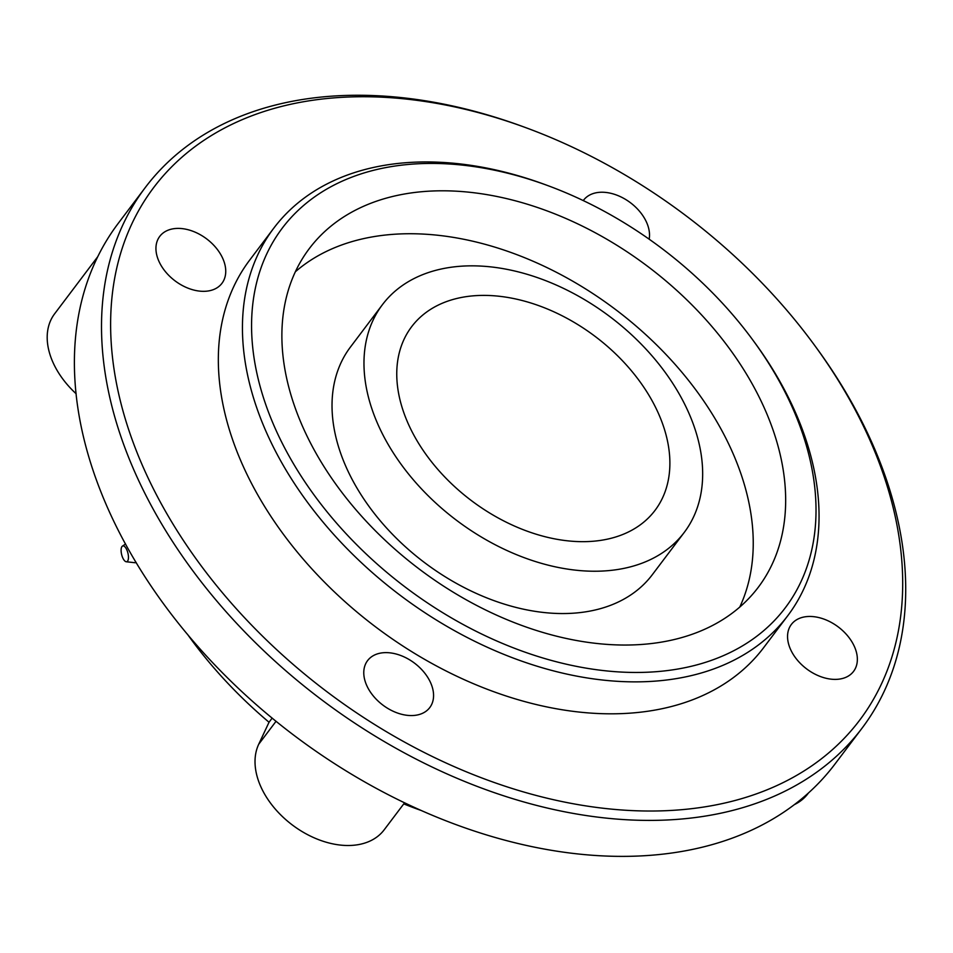 <?xml version="1.0" encoding="UTF-8"?>
<svg xmlns="http://www.w3.org/2000/svg" width="953" height="953" viewBox="0 0 953 953"><rect width="100%" height="100%" fill="white"/><g stroke="black" fill="none" stroke-linecap="round" stroke-linejoin="round"><path stroke-width="1.43" d="M807.096 616.567A38.966 26.267 37 0 0 791.359 624.453A38.966 26.267 37 0 0 806.631 668.899A38.966 26.267 37 0 0 853.554 671.4A38.966 26.267 37 0 0 847.312 635.46A38.966 26.267 37 0 0 807.096 616.567M175.483 228.506A38.966 26.267 37 0 0 159.747 236.392A38.966 26.267 37 0 0 175.018 280.837A38.966 26.267 37 0 0 221.942 283.339A38.966 26.267 37 0 0 215.7 247.411A38.966 26.267 37 0 0 175.483 228.506M649.16 239.191A38.966 26.267 37 0 0 635.163 206.694A38.966 26.267 37 0 0 599.27 192.339A38.966 26.267 37 0 0 583.534 200.225A38.966 26.267 37 0 0 583.272 200.583M383.309 652.734A38.966 26.267 37 0 0 367.572 660.632A38.966 26.267 37 0 0 382.844 705.065A38.966 26.267 37 0 0 429.767 707.579A38.966 26.267 37 0 0 423.525 671.639A38.966 26.267 37 0 0 383.309 652.734M76.157 393.768A76.228 51.402 -143 0 1 54.631 313.787L97.766 256.655M404.548 802.843L384.142 829.86A76.228 51.402 -143 0 1 296.705 828.109A76.228 51.402 -143 0 1 258.704 744.257L269.032 722.255L272.165 718.097M808.394 793.075L807.93 793.694A76.228 51.402 -143 0 1 794.599 804.511M458.786 266.387A189.051 127.476 37 0 0 382.439 304.662A189.051 127.476 37 0 0 456.523 520.302A189.051 127.476 37 0 0 684.218 532.453A189.051 127.476 37 0 0 653.937 358.09A189.051 127.476 37 0 0 458.786 266.387M473.212 295.835A152.456 102.805 37 0 0 411.648 326.7A152.456 102.805 37 0 0 471.39 500.599A152.456 102.805 37 0 0 655.009 510.403A152.456 102.805 37 0 0 630.588 369.788A152.456 102.805 37 0 0 473.212 295.835M382.439 304.662L350.49 346.987A189.051 127.476 37 0 0 424.573 562.627A189.051 127.476 37 0 0 652.257 574.778L684.218 532.453M526.806 128.036L524.09 127.035A448.899 302.697 37 0 0 326.617 96.563A448.899 302.697 37 0 0 145.356 187.443L118.22 223.383A448.899 302.697 37 0 0 96.098 260.121A448.899 302.697 37 0 0 346.439 771.12A448.899 302.697 37 0 0 834.78 764.294L861.917 728.342A448.899 302.697 37 0 0 816.221 347.547L814.517 345.224A442.121 298.122 37 0 0 526.806 128.036A442.121 298.122 37 0 0 332.299 98.016A442.121 298.122 37 0 0 165.143 510.725A442.121 298.122 37 0 0 731.975 801.294A442.121 298.122 37 0 0 814.517 345.224M403.75 803.891A345.57 233.02 37 0 0 420.773 810.336M187.384 634.162A345.57 233.02 37 0 0 269.032 722.255M739.742 607.121A281.195 189.611 37 0 0 667.743 356.339A281.195 189.611 37 0 0 390.492 234.545A281.195 189.611 37 0 0 295.418 271.712M422.894 191.613A281.195 189.611 37 0 0 309.344 248.542A281.195 189.611 37 0 0 419.546 569.286A281.195 189.611 37 0 0 758.219 587.37A281.195 189.611 37 0 0 713.178 328.011A281.195 189.611 37 0 0 422.894 191.613M409.54 164.345A315.074 212.459 37 0 0 290.415 458.453A315.074 212.459 37 0 0 694.356 665.528A315.074 212.459 37 0 0 753.18 340.507A315.074 212.459 37 0 0 548.142 185.728A315.074 212.459 37 0 0 409.54 164.345M548.142 185.728L545.438 184.727A321.852 217.022 37 0 0 403.846 162.88A321.852 217.022 37 0 0 273.88 228.041A321.852 217.022 37 0 0 400.01 595.16A321.852 217.022 37 0 0 787.643 615.864A321.852 217.022 37 0 0 754.883 342.83L753.18 340.507M273.88 228.041L249.769 259.99A321.852 217.022 37 0 0 375.899 627.11A321.852 217.022 37 0 0 763.532 647.814L787.643 615.864M145.356 187.443A448.899 302.697 37 0 0 321.268 699.478A448.899 302.697 37 0 0 861.917 728.342M126.249 561.758A8.136 3.216 -103.8 0 0 128.452 557.696A8.136 3.216 -103.8 0 0 126.582 549.345A8.136 3.216 -103.8 0 0 122.413 546.129A8.136 3.216 -103.8 0 0 121.65 554.598A8.136 3.216 -103.8 0 0 126.249 561.758L134.957 562.723A11.186 4.431 -103.8 0 0 136.1 562.484A11.186 4.431 -103.8 0 0 136.148 562.449L136.1 562.484M258.704 744.257L276.048 721.278M122.413 546.129L125.57 543.996"/></g></svg>
